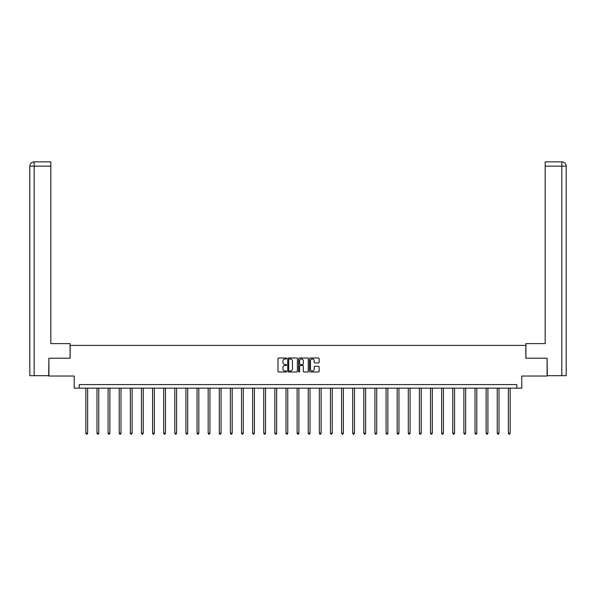<?xml version="1.0" encoding="UTF-8"?>
<svg xmlns="http://www.w3.org/2000/svg" width="596" height="596" viewBox="0 0 596 596"><rect width="100%" height="100%" fill="white"/><g stroke="black" fill="none" stroke-linecap="round" stroke-linejoin="round"><path stroke-width="0.89" d="M286.594 358.487A0.492 0.492 0 0 0 286.11 357.995L278.675 357.995A0.7 0.7 0 0 0 277.974 358.695L277.974 371.286A0.7 0.7 0 0 0 278.675 371.986L286.11 371.986A0.492 0.492 0 0 0 286.594 371.494A0.492 0.492 0 0 0 286.11 371.003L285.141 371.003A2.235 2.235 0 0 1 282.906 368.768L282.906 367.717A2.235 2.235 0 0 1 285.141 365.482L286.11 365.482A0.492 0.492 0 0 0 286.594 364.99A0.492 0.492 0 0 0 286.11 364.499L285.141 364.499A2.235 2.235 0 0 1 282.906 362.264L282.906 361.213A2.235 2.235 0 0 1 285.141 358.971L286.11 358.971A0.492 0.492 0 0 0 286.594 358.487M318.443 362.927A0.7 0.7 0 0 0 319.143 362.226L319.143 358.695A0.7 0.7 0 0 0 318.443 357.995L310.188 357.995A0.7 0.7 0 0 0 309.488 358.695L309.488 371.286A0.7 0.7 0 0 0 310.188 371.986L318.443 371.986A0.7 0.7 0 0 0 319.143 371.286L319.143 367.017A0.7 0.7 0 0 0 318.443 366.316L314.911 366.316A0.7 0.7 0 0 0 314.211 367.017L314.211 369.133A1.87 1.87 0 0 1 312.341 371.003A1.87 1.87 0 0 1 310.471 369.133L310.471 360.841A1.87 1.87 0 0 1 312.341 358.971A1.87 1.87 0 0 1 314.211 360.841L314.211 362.226A0.7 0.7 0 0 0 314.911 362.927L318.443 362.927M516.807 388.152L521.798 388.152L521.798 376.039L547.098 376.039L547.098 358.218L525.858 358.218L525.858 345.389L70.142 345.389L70.142 358.218L48.902 358.218L48.902 376.039L74.202 376.039L74.202 388.152L516.807 388.152L516.807 384.591L79.194 384.591L79.194 388.152M297.389 358.695A0.7 0.7 0 0 0 296.689 357.995L288.434 357.995A0.7 0.7 0 0 0 287.734 358.695L287.734 371.286A0.7 0.7 0 0 0 288.434 371.986L296.689 371.986A0.7 0.7 0 0 0 297.389 371.286L297.389 358.695M299.311 357.995L307.566 357.995A0.7 0.7 0 0 1 308.266 358.695L308.266 371.286A0.7 0.7 0 0 1 307.566 371.986L304.035 371.986A0.7 0.7 0 0 1 303.334 371.286L303.334 366.182A0.7 0.7 0 0 0 302.634 365.482L300.295 365.482A0.7 0.7 0 0 0 299.594 366.182L299.594 371.494A0.492 0.492 0 0 1 299.103 371.986A0.492 0.492 0 0 1 298.611 371.494L298.611 358.695A0.7 0.7 0 0 1 299.311 357.995M289.202 358.971A0.492 0.492 0 0 0 288.71 359.462L288.71 370.518A0.492 0.492 0 0 0 289.202 371.003L290.215 371.003A2.235 2.235 0 0 0 292.457 368.768L292.457 361.213A2.235 2.235 0 0 0 290.215 358.971L289.202 358.971M303.334 360.878A1.87 1.87 0 0 0 301.464 359.008A1.87 1.87 0 0 0 299.594 360.878L299.594 363.798A0.7 0.7 0 0 0 300.295 364.499L302.634 364.499A0.7 0.7 0 0 0 303.334 363.798L303.334 360.878M85.854 388.152L85.854 433.21L87.634 433.21L87.634 388.152M87.634 433.21L87.105 434.141L86.39 434.141L85.854 433.21M70.067 358.218L70.067 343.609L50.824 343.609L50.824 166.135L34.181 166.135L34.181 375.681L48.686 375.681L48.902 358.218M34.181 375.681L29.8 375.681L29.8 166.135C30.053 163.542 31.476 162.112 34.069 161.859L50.824 161.859L50.824 166.135M35.149 161.859L50.824 161.859M29.8 166.135L34.181 166.135L34.084 161.859C31.476 162.119 30.053 163.542 29.8 166.135L29.8 332.918M525.933 358.218L525.933 343.609L545.176 343.609L545.176 161.859L561.916 161.859L545.176 161.859M566.2 375.681L566.2 332.918L566.2 375.681L547.314 375.681L547.098 358.218M560.851 161.859L561.819 161.859L561.819 166.135L545.176 166.135M561.819 375.681L561.819 166.135L566.2 166.135L566.2 332.918L566.2 166.135C565.947 163.542 564.524 162.112 561.931 161.859M96.977 388.152L96.977 433.21L98.757 433.21L98.757 388.152M98.757 433.21L98.221 434.141L97.506 434.141L96.977 433.21M108.092 388.152L108.092 433.21L109.873 433.21L109.873 388.152M109.873 433.21L109.344 434.141L108.628 434.141L108.092 433.21M119.215 388.152L119.215 433.21L120.995 433.21L120.995 388.152M120.995 433.21L120.459 434.141L119.744 434.141L119.215 433.21M130.33 388.152L130.33 433.21L132.111 433.21L132.111 388.152M132.111 433.21L131.574 434.141L130.867 434.141L130.33 433.21M141.446 388.152L141.446 433.21L143.234 433.21L143.234 388.152M143.234 433.21L142.697 434.141L141.982 434.141L141.446 433.21M152.569 388.152L152.569 433.21L154.349 433.21L154.349 388.152M154.349 433.21L153.813 434.141L153.105 434.141L152.569 433.21M163.684 388.152L163.684 433.21L165.464 433.21L165.464 388.152M165.464 433.21L164.936 434.141L164.22 434.141L163.684 433.21M174.807 388.152L174.807 433.21L176.587 433.21L176.587 388.152M176.587 433.21L176.051 434.141L175.336 434.141L174.807 433.21M185.922 388.152L185.922 433.21L187.703 433.21L187.703 388.152M187.703 433.21L187.174 434.141L186.459 434.141L185.922 433.21M197.045 388.152L197.045 433.21L198.826 433.21L198.826 388.152M198.826 433.21L198.289 434.141L197.574 434.141L197.045 433.21M208.16 388.152L208.16 433.21L209.941 433.21L209.941 388.152M209.941 433.21L209.405 434.141L208.697 434.141L208.16 433.21M219.276 388.152L219.276 433.21L221.064 433.21L221.064 388.152M221.064 433.21L220.527 434.141L219.812 434.141L219.276 433.21M230.399 388.152L230.399 433.21L232.179 433.21L232.179 388.152M232.179 433.21L231.643 434.141L230.935 434.141L230.399 433.21M241.514 388.152L241.514 433.21L243.295 433.21L243.295 388.152M243.295 433.21L242.766 434.141L242.05 434.141L241.514 433.21M252.637 388.152L252.637 433.21L254.417 433.21L254.417 388.152M254.417 433.21L253.881 434.141L253.166 434.141L252.637 433.21M263.752 388.152L263.752 433.21L265.533 433.21L265.533 388.152M265.533 433.21L265.004 434.141L264.289 434.141L263.752 433.21M274.875 388.152L274.875 433.21L276.656 433.21L276.656 388.152M276.656 433.21L276.119 434.141L275.404 434.141L274.875 433.21M285.991 388.152L285.991 433.21L287.771 433.21L287.771 388.152M287.771 433.21L287.235 434.141L286.527 434.141L285.991 433.21M297.106 388.152L297.106 433.21L298.894 433.21L298.894 388.152M298.894 433.21L298.358 434.141L297.642 434.141L297.106 433.21M308.229 388.152L308.229 433.21L310.009 433.21L310.009 388.152M310.009 433.21L309.473 434.141L308.765 434.141L308.229 433.21M319.344 388.152L319.344 433.21L321.125 433.21L321.125 388.152M321.125 433.21L320.596 434.141L319.881 434.141L319.344 433.21M330.467 388.152L330.467 433.21L332.248 433.21L332.248 388.152M332.248 433.21L331.711 434.141L330.996 434.141L330.467 433.21M341.582 388.152L341.582 433.21L343.363 433.21L343.363 388.152M343.363 433.21L342.834 434.141L342.119 434.141L341.582 433.21M352.705 388.152L352.705 433.21L354.486 433.21L354.486 388.152M354.486 433.21L353.95 434.141L353.234 434.141L352.705 433.21M363.821 388.152L363.821 433.21L365.601 433.21L365.601 388.152M365.601 433.21L365.065 434.141L364.357 434.141L363.821 433.21M374.936 388.152L374.936 433.21L376.724 433.21L376.724 388.152M376.724 433.21L376.188 434.141L375.473 434.141L374.936 433.21M386.059 388.152L386.059 433.21L387.84 433.21L387.84 388.152M387.84 433.21L387.303 434.141L386.595 434.141L386.059 433.21M397.174 388.152L397.174 433.21L398.955 433.21L398.955 388.152M398.955 433.21L398.426 434.141L397.711 434.141L397.174 433.21M408.297 388.152L408.297 433.21L410.078 433.21L410.078 388.152M410.078 433.21L409.541 434.141L408.826 434.141L408.297 433.21M419.413 388.152L419.413 433.21L421.193 433.21L421.193 388.152M421.193 433.21L420.664 434.141L419.949 434.141L419.413 433.21M430.535 388.152L430.535 433.21L432.316 433.21L432.316 388.152M432.316 433.21L431.78 434.141L431.064 434.141L430.535 433.21M441.651 388.152L441.651 433.21L443.431 433.21L443.431 388.152M443.431 433.21L442.895 434.141L442.187 434.141L441.651 433.21M452.766 388.152L452.766 433.21L454.554 433.21L454.554 388.152M454.554 433.21L454.018 434.141L453.303 434.141L452.766 433.21M463.889 388.152L463.889 433.21L465.67 433.21L465.67 388.152M465.67 433.21L465.133 434.141L464.426 434.141L463.889 433.21M475.005 388.152L475.005 433.21L476.785 433.21L476.785 388.152M476.785 433.21L476.256 434.141L475.541 434.141L475.005 433.21M486.127 388.152L486.127 433.21L487.908 433.21L487.908 388.152M487.908 433.21L487.372 434.141L486.656 434.141L486.127 433.21M497.243 388.152L497.243 433.21L499.023 433.21L499.023 388.152M499.023 433.21L498.494 434.141L497.779 434.141L497.243 433.21M508.366 388.152L508.366 433.21L510.146 433.21L510.146 388.152M510.146 433.21L509.61 434.141L508.895 434.141L508.366 433.21"/></g></svg>
